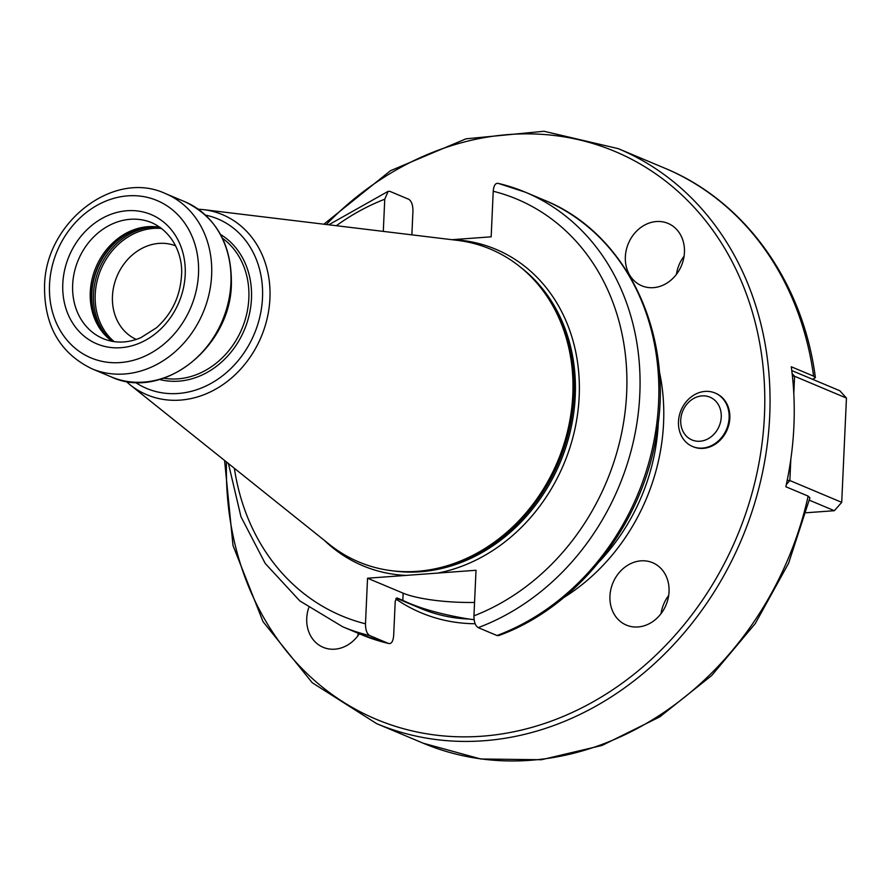 <?xml version="1.0" encoding="UTF-8"?>
<svg xmlns="http://www.w3.org/2000/svg" width="891" height="891" viewBox="0 0 891 891"><rect width="100%" height="100%" fill="white"/><g stroke="black" fill="none" stroke-linecap="round" stroke-linejoin="round"><path stroke-width="1.34" d="M357.837 635.873A33.847 28.768 112.8 0 1 358.293 633.323M359.329 633.768A33.847 28.768 112.8 0 1 334.782 649.183A33.847 28.768 112.8 0 1 323.177 647.323A33.847 28.768 112.8 0 1 308.72 607.751M656.4 221.536A33.847 28.768 112.8 0 1 668.005 223.396A33.847 28.768 112.8 0 1 683.52 259.181A33.847 28.768 112.8 0 1 653.393 287.659A33.847 28.768 112.8 0 1 641.787 285.799A33.847 28.768 112.8 0 1 626.273 250.015A33.847 28.768 112.8 0 1 656.4 221.536M669.041 591.735A33.847 28.768 112.8 0 1 626.384 625.103A33.847 28.768 112.8 0 1 609.945 596.068A33.847 28.768 112.8 0 1 652.602 562.7A33.847 28.768 112.8 0 1 669.041 591.735M715.395 393.154A29.013 24.658 112.8 0 1 715.751 393.299A29.013 24.658 112.8 0 1 729.829 418.191A29.013 24.658 112.8 0 1 693.276 446.792A29.013 24.658 112.8 0 1 692.92 446.636M478.2 627.632C475.371 625.861 473.956 621.929 473.945 615.848A226.036 192.1 -67.2 0 0 626.663 393.065A226.036 192.1 -67.2 0 0 493.224 191.253C493.781 185.406 495.496 182.789 498.37 183.423L525.367 192.2A235.703 200.319 112.8 0 1 638.546 410.751A235.703 200.319 112.8 0 1 478.2 627.632L496.989 635.528L498.726 635.573C578.716 606.693 643.77 522.694 656.945 431.923C673.874 332.566 625.894 232.751 544.156 200.096A235.703 200.319 -67.2 0 1 657.346 418.647A235.703 200.319 -67.2 0 1 496.989 635.528M493.224 191.253L491.164 236.828L451.96 239.701M383.297 231.393L384.756 199.205L388.175 191.32L389.902 191.365L408.691 199.261C411.519 201.032 412.934 204.963 412.945 211.044L411.865 234.845M361.534 634.693A235.703 200.319 -67.2 0 0 388.521 643.469L369.732 635.573A235.703 200.319 112.8 0 1 342.745 626.796L361.534 634.693L388.521 643.469C391.405 644.093 393.109 641.487 393.666 635.639L395.225 601.247L397.208 598.017M369.732 635.573C366.903 633.802 365.488 629.881 365.477 623.789L367.549 578.226L403.133 593.172A62.125 12.997 -177.4 0 0 474.558 602.45M473.945 615.848L476.017 570.273L367.549 578.226M474.123 619.69L469.011 619.056C441.323 614.5 419.249 608.263 402.81 600.367L397.286 598.039A188.558 160.257 112.8 0 1 397.119 597.984M572.802 394.691A169.702 144.231 112.8 0 1 422.835 570.786A169.702 144.231 112.8 0 1 329.481 544.468L129.897 384.656A97.665 83.008 112.8 0 0 218.83 387.295A97.665 83.008 112.8 0 0 269.928 298.463A97.665 83.008 -67.2 0 0 203.449 209.63L457.283 240.347A169.702 144.231 -67.2 0 1 541.405 288.606A169.702 144.231 -67.2 0 1 572.802 394.691M112.288 341.342A62.849 53.415 112.8 0 1 101.908 331.407A62.849 53.415 112.8 0 1 90.281 292.114A62.849 53.415 -67.2 0 1 145.823 226.893A62.849 53.415 -67.2 0 1 160.191 227.361M175.616 245.849A50.765 43.147 -67.2 0 0 112.455 296.224A50.765 43.147 112.8 0 0 136.29 339.426M813.606 376.147A311.85 265.039 -67.2 0 0 664.786 168.187C745.076 201.132 803.058 282.358 815.388 377.595L813.606 376.147L791.286 366.769A311.85 265.039 112.8 0 1 793.892 426.366A311.85 265.039 112.8 0 1 785.84 486.742L808.148 496.109L809.93 497.791L788.591 563.279L755.301 623.511L711.664 675.556L659.774 716.876L602.116 745.422L541.461 759.733L480.784 758.998L423.169 743.194A311.85 265.039 -67.2 0 0 808.148 496.109M786.319 484.57L789.849 480.55L790.818 459.299M809.384 500.207L834.355 510.699L841.717 502.346L789.849 480.55L787.21 480.282M792.411 376.047L794.583 376.269L792.132 373.563M793.803 393.666L794.583 376.269L846.45 398.065L839.801 390.737L791.776 370.556M815.388 377.595L812.681 379.343M834.355 510.699L806.255 512.759M846.45 398.065L841.717 502.346M684.088 256.163A33.847 28.768 -67.2 0 0 676.447 274.35M668.684 595.466A33.847 28.768 -67.2 0 0 661.044 613.654M729.128 417.901A29.013 24.658 -67.2 0 0 715.05 393.009A29.013 24.658 -67.2 0 0 678.485 421.61A29.013 24.658 -67.2 0 0 692.563 446.491A29.013 24.658 -67.2 0 0 729.128 417.901M680.724 420.051A23.211 19.725 -67.2 0 0 699.958 441.234A23.211 19.725 -67.2 0 0 721.242 417.088A23.211 19.725 -67.2 0 0 702.019 395.894A23.211 19.725 -67.2 0 0 680.724 420.051M226.492 462.006A307.985 261.754 -67.2 0 0 485.038 735.966A307.985 261.754 -67.2 0 0 764.445 415.651A307.985 261.754 -67.2 0 0 617.686 152.617A307.985 261.754 -67.2 0 0 326.295 224.499M659.195 370.712A192.434 163.543 112.8 0 1 663.572 423.047A192.434 163.543 112.8 0 1 563.914 597.471M475.148 623.733A192.434 163.543 112.8 0 1 395.76 598.908M658.36 421.465A188.558 160.257 112.8 0 1 658.315 422.501A188.558 160.257 112.8 0 1 599.587 561.341M498.37 183.423A235.703 200.319 112.8 0 1 525.367 192.2L544.156 200.096M384.756 199.205A226.036 192.1 -67.2 0 0 336.33 225.713M234.378 468.321A226.036 192.1 -67.2 0 0 365.477 623.789M405.906 575.408A171.64 145.879 112.8 0 1 324.402 540.414M452.806 239.634A171.64 145.879 -67.2 0 1 579.183 396.54A171.64 145.879 112.8 0 1 437.67 573.08M393.065 570.875A168.733 143.406 112.8 0 0 575.241 396.139A168.733 143.406 -67.2 0 0 520.634 267.278M469.011 619.056A188.558 160.257 112.8 0 1 420.663 608.408L396.328 598.184M403.133 593.172L402.81 600.367M537.785 284.129A168.733 143.406 -67.2 0 1 573.893 395.571A168.733 143.406 112.8 0 1 417.099 571.331M422.835 570.786L424.417 570.608A168.833 143.496 112.8 0 0 573.615 395.415A168.833 143.496 -67.2 0 0 542.385 289.865L541.405 288.606M205.52 215.121A91.918 78.13 -67.2 0 1 262.5 297.817A91.918 78.13 112.8 0 1 217.036 379.744A91.918 78.13 112.8 0 1 135.265 382.295M159.556 379.488A79.288 67.393 112.8 0 0 251.474 298.619A79.288 67.393 -67.2 0 0 220.511 234.433M163.721 378.207A77.361 65.745 112.8 0 0 248.845 298.351A77.361 65.745 -67.2 0 0 222.516 238.298M230.914 283.215A95.003 80.747 -67.2 0 0 184.793 201.7C216.157 216.903 231.693 244.223 231.404 283.639C230.892 347.401 162.318 401.173 111.175 376.882A95.003 80.747 112.8 0 0 230.914 283.215M91.896 368.774A95.003 80.747 -67.2 0 0 211.635 275.107A95.003 80.747 -67.2 0 0 165.503 193.603C113.335 169.112 45.051 222.817 44.55 286.211C44.182 325.672 59.964 353.192 91.896 368.774L111.175 376.882M49.517 284.675A85.336 72.527 -67.2 0 0 120.218 362.57A85.336 72.527 -67.2 0 0 198.504 273.76A85.336 72.527 -67.2 0 0 127.792 195.853A85.336 72.527 -67.2 0 0 49.517 284.675M62.804 283.694A70.111 59.586 -67.2 0 0 120.898 347.702A70.111 59.586 -67.2 0 0 185.205 274.729A70.111 59.586 -67.2 0 0 127.112 210.733A70.111 59.586 -67.2 0 0 62.804 283.694M72.661 284.719A62.849 53.415 -67.2 0 0 103.178 338.636C115.139 343.525 127.725 343.191 140.934 337.644L156.538 327.721C171.751 313.966 180.071 296.692 181.486 275.876C183.101 259.281 175.65 233.654 151.882 222.75A62.849 53.415 -67.2 0 0 72.661 284.719M147.048 226.771A64.208 54.563 -67.2 0 0 91.55 293.239A64.208 54.563 112.8 0 0 102.677 332.376M103.913 333.847A64.308 54.652 112.8 0 1 91.829 293.395A64.308 54.652 -67.2 0 1 148.964 226.637M158.487 227.082A64.308 54.652 -67.2 0 0 93.477 294.086A64.308 54.652 112.8 0 0 110.896 340.329M114.182 341.643A63.45 53.928 112.8 0 1 95.214 294.453A63.45 53.928 -67.2 0 1 161.716 228.497M224.577 460.469L233.008 545.515L263.034 621.684L312.251 682.74L376.659 723.648A311.85 265.039 -67.2 0 0 769.701 416.197A311.85 265.039 -67.2 0 0 618.276 148.652L543.978 131.267L465.915 138.84L390.503 170.704L323.856 224.198M388.175 191.32L328.768 224.788M228.43 463.554L240.96 516.724L265.24 563.48L299.866 600.957L342.745 626.796M125.921 381.237L129.897 384.656M203.449 209.63L198.225 209.185M165.503 193.603L184.793 201.7M376.659 723.648L423.169 743.194M618.276 148.652L664.786 168.187M715.05 393.009L715.751 393.299M692.563 446.491L693.276 446.792"/></g></svg>
